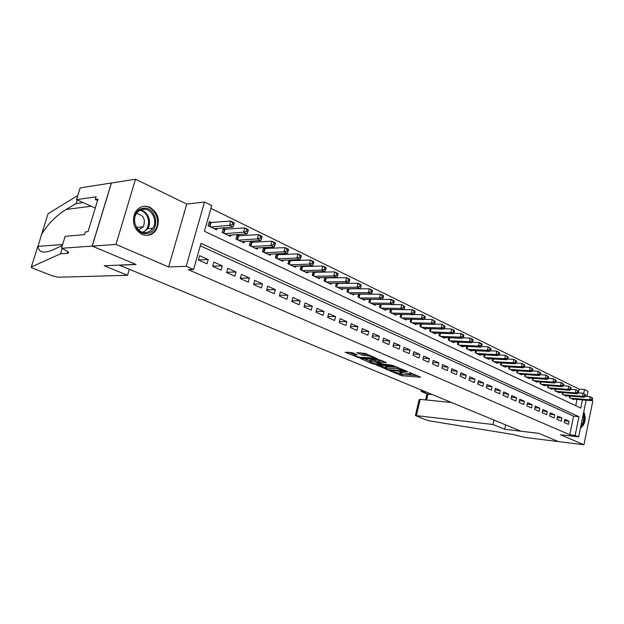 <?xml version="1.0" encoding="UTF-8"?>
<svg xmlns="http://www.w3.org/2000/svg" width="624" height="624" viewBox="0 0 624 624"><rect width="100%" height="100%" fill="white"/><g stroke="black" fill="none" stroke-linecap="round" stroke-linejoin="round"><path stroke-width="0.94" d="M390.257 370.952L401.973 375.765L420.701 377.208L409.227 372.38L411.255 374.143L410.108 374.166L399.649 371.662L401.716 373.417L400.608 373.433L390.211 371.179M141.999 234.429C147.709 236.543 152.404 235.092 156.094 230.069C160.438 220.615 158.41 213.026 150.002 207.316C143.777 204.929 138.809 206.692 135.08 212.612C131.563 222.05 133.871 229.32 141.999 234.429M580.429 428.204C585.25 424.359 586.373 418.844 583.799 411.653M352.186 352.693L345.119 352.271L358.987 357.731L377.637 358.894L365.453 353.473L356.811 352.615L362.232 355.15L367.372 355.828C371.717 356.522 373.792 357.279 373.597 358.082L360.68 357.341C356.398 356.655 354.346 355.906 354.51 355.111L357.31 354.845L352.186 352.693M92.235 246.121L111.431 183.011L135.509 179.221L115.97 244.413L92.235 246.121L136.071 264.498L119.457 265.208L520.915 431.2L538.699 433.329L558.41 441.597L583.924 444.779L560.516 434.756L578.651 436.917L575.149 435.388L569.751 434.756L188.308 269.685L193.58 269.506L186.186 266.292L204.516 201.997L211.715 205.546L204.415 231.286L580.741 408.049L582.403 399.89M115.97 244.413L168.605 266.955L186.186 266.292M375.913 364.829L389.033 370.336L407.745 371.701L394.259 366.116L375.913 364.829M372.255 363.652L360.422 358.465L379.049 359.642L386.334 362.591L378.16 362.107L381.701 363.823L393.12 365.414L374.228 364.127L372.255 363.652L372.403 363.074M583.924 444.779L592.8 400.951L591.622 400.382M211.786 222.737L209.305 221.551L208.104 225.794L216.583 229.827L216.98 228.423M225.779 229.445L223.353 228.283L222.175 232.487L230.459 236.426L230.833 235.076M239.444 236.005L237.073 234.866L235.919 239.023L244.023 242.876L244.374 241.582M252.806 242.408L250.489 241.301L249.358 245.419L257.283 249.187L257.618 247.939M265.871 248.672L263.648 247.603M278.655 254.803L276.697 253.867M291.158 260.801L289.458 259.982M303.397 266.666L301.938 265.972M315.37 272.407L314.153 271.822M327.093 278.031L326.102 277.555M338.575 283.538L337.802 283.171M349.822 288.928L349.261 288.662M564.158 422.448L568.425 424.343L569.065 421.239L564.798 419.328L564.158 422.448M556.951 419.25L561.288 421.177L561.935 418.041L557.606 416.107L556.951 419.25M549.619 415.99L554.034 417.955L554.689 414.796L550.282 412.823L549.619 415.99M542.17 412.682L546.655 414.679L547.326 411.497L542.841 409.492L542.17 412.682M534.589 409.321L539.152 411.341L539.83 408.143L535.275 406.099L534.589 409.321M526.874 405.896L531.523 407.956L532.21 404.726L527.576 402.652L526.874 405.896M519.035 402.41L523.754 404.508L524.456 401.248L519.745 399.142L519.035 402.41M511.056 398.869L515.861 400.998L516.571 397.714L511.774 395.569L511.056 398.869M502.936 395.257L507.827 397.433L508.544 394.118L503.662 391.934L502.936 395.257M494.668 391.591L499.645 393.799L500.378 390.46L495.409 388.237L494.668 391.591M486.26 387.855L491.322 390.101L492.071 386.74L487.009 384.47L486.26 387.855M477.688 384.049L482.851 386.334L483.608 382.949L478.452 380.64L477.688 384.049M468.967 380.172L474.224 382.504L474.989 379.088L469.747 376.74L468.967 380.172M460.083 376.225L465.434 378.604L466.222 375.157L460.879 372.762L460.083 376.225M451.035 372.208L456.487 374.626L457.283 371.155L451.838 368.714L451.035 372.208M441.823 368.113L447.369 370.578L448.18 367.076L442.634 364.588L441.823 368.113M432.424 363.94L438.087 366.452L438.906 362.918L433.259 360.391L432.424 363.94M422.854 359.689L428.618 362.255L429.46 358.683L423.696 356.101L422.854 359.689M413.096 355.36L418.977 357.965L419.827 354.37L413.954 351.741L413.096 355.36M403.151 350.938L409.141 353.597L410.007 349.97L404.024 347.287L403.151 350.938M393.003 346.437L399.118 349.151L400 345.485L393.892 342.748L393.003 346.437M382.66 341.835L388.892 344.604L389.789 340.907L383.565 338.122L382.66 341.835M372.107 337.155L378.464 339.979L379.376 336.242L373.027 333.403L372.107 337.155M361.335 332.366L367.825 335.252L368.753 331.484L362.279 328.583L361.335 332.366M350.345 327.491L356.967 330.431L357.919 326.625L351.304 323.669L350.345 327.491M339.128 322.507L345.883 325.51L346.85 321.672L340.103 318.646L339.128 322.507M327.678 317.421L334.573 320.486L335.564 316.61L328.669 313.529L327.678 317.421M315.986 312.226L323.029 315.354L324.035 311.446L317 308.295L315.986 312.226M304.036 306.922L311.236 310.12L312.257 306.173L305.074 302.952L304.036 306.922M291.837 301.501L299.185 304.769L300.23 300.784L292.89 297.492L291.837 301.501M279.365 295.963L286.876 299.302L287.945 295.277L280.441 291.915L279.365 295.963M266.62 290.3L274.303 293.709L275.387 289.653L267.719 286.213L266.62 290.3M253.586 284.513L261.44 287.999L262.548 283.897L254.709 280.387L253.586 284.513M240.263 278.593L248.297 282.165L249.421 278.015L241.41 274.427L240.263 278.593M226.637 272.54L234.85 276.19L236.005 272.002L227.799 268.328L226.637 272.54M212.69 266.347L221.099 270.083L222.269 265.847L213.884 262.088L212.69 266.347M569.751 434.756L573.565 416.169L200.288 245.833M208.221 259.553L199.633 255.707L198.416 260.013L207.02 263.827L208.221 259.553L198.424 259.997M578.362 392.839L579.119 389.134L210.92 208.361M575.718 405.686L577.013 399.415M573.62 399.118L573.526 399.586L569.306 397.582L569.626 396.014L569.322 397.589M566.561 395.749L566.467 396.232L562.169 394.189L562.505 392.582M559.385 392.324L559.283 392.816L554.923 390.741L555.266 389.095M552.092 388.846L551.983 389.345L547.544 387.231L547.903 385.554M544.674 385.297L544.565 385.811L540.049 383.666L540.415 381.943M537.124 381.701L537.014 382.223L532.42 380.039L532.802 378.277M529.456 378.035L529.339 378.573L524.667 376.35L525.057 374.54M521.648 374.306L521.524 374.86L516.773 372.598L517.179 370.742M513.7 370.508L513.575 371.077L508.747 368.776L509.161 366.873M505.619 366.655L505.495 367.232L500.573 364.892L501.002 362.942M497.39 362.723L497.266 363.316L492.25 360.937L492.703 358.933M489.021 358.722L488.881 359.33L483.787 356.905L484.247 354.853M480.496 354.65L480.355 355.274L475.16 352.81L475.644 350.696M471.814 350.501L471.674 351.148L466.385 348.629L466.877 346.46M462.977 346.273L462.829 346.936L457.439 344.378L457.954 342.147M453.976 341.975L453.82 342.654L448.328 340.049L448.859 337.748M444.803 337.584L444.639 338.286L439.046 335.634L439.6 333.271M435.458 333.122L435.287 333.84L429.593 331.133L430.162 328.7M425.935 328.567L425.755 329.308L419.952 326.547L420.545 324.043M416.224 323.926L416.044 324.691L410.124 321.875L410.74 319.293M406.325 319.192L406.138 319.979L400.101 317.109L400.748 314.441M396.24 314.363L396.037 315.175L389.883 312.25L390.554 309.496M385.944 309.434L385.741 310.276L379.462 307.289L380.156 304.45M375.445 304.411L375.235 305.284L368.831 302.234L369.556 299.302M364.736 299.286L364.517 300.183L357.981 297.071L358.738 294.044L359.471 294.177L358.66 297.398M353.808 294.052L353.574 294.98L346.905 291.806L347.701 288.67M342.654 288.709L342.412 289.669L335.603 286.432L336.43 283.187M331.266 283.257L331.009 284.248L324.059 280.94L324.925 277.579M319.636 277.688L319.371 278.717L312.273 275.332L313.178 271.853M307.765 271.994L307.484 273.062L300.23 269.607L301.181 265.996M295.636 266.183L295.339 267.283L287.929 263.757L288.928 260.005M283.234 260.231L282.929 261.378L275.356 257.782L276.401 253.874M270.566 254.155L270.247 255.349L262.501 251.667L263.601 247.611M168.605 266.955L186.748 204.064L135.509 179.221M186.748 204.064L204.516 201.997M579.119 389.134L584.516 389.563L587.956 391.256L586.911 396.404M575.149 435.388L578.963 416.715L200.983 243.391L193.58 269.506M586.131 400.21L578.651 436.917M583.713 393.502L584.516 389.563M573.565 416.169L578.963 416.715M569.065 421.239L564.509 420.755M561.935 418.041L557.302 417.557M554.689 414.796L549.97 414.313M547.326 411.497L542.521 411.013M539.83 408.143L534.94 407.659M532.21 404.726L527.233 404.251M524.456 401.248L519.386 400.78M516.571 397.714L511.407 397.254M508.544 394.118L503.287 393.658M500.378 390.46L495.019 390.008M492.071 386.74L486.603 386.287M483.608 382.949L478.039 382.504M474.989 379.088L469.31 378.651M466.222 375.157L460.426 374.728M457.283 371.155L451.378 370.734M448.18 367.076L442.159 366.67M438.906 362.918L432.76 362.528M429.46 358.683L423.181 358.309M419.827 354.37L413.416 354.003M410.007 349.97L403.463 349.619M400 345.485L393.315 345.158M389.789 340.907L382.957 340.603M379.376 336.242L372.395 335.962M368.753 331.484L361.616 331.227M357.919 326.625L350.618 326.399M346.85 321.672L339.394 321.469M335.564 316.61L327.928 316.446M324.035 311.446L316.22 311.321M312.257 306.173L304.255 306.08M300.23 300.784L292.032 300.737M287.945 295.277L279.544 295.285M275.387 289.653L266.776 289.715M262.548 283.897L253.718 284.021M249.421 278.015L240.373 278.21M236.005 272.002L226.707 272.267M222.269 265.847L212.729 266.198M398.845 373.292L402.301 374.4L417.316 375.57M379.291 365.071L385.297 367.598M387.457 369.541L405.179 371.054L397.285 368.722L385.211 367.942L387.457 369.541M398.026 367.349L397.285 368.722M385.429 367.052L385.546 366.553L386.607 366.53L397.621 367.318M370.055 361.187L364.096 358.675M383.003 360.953L378.464 360.851M370.796 361.585L369.954 361.6C369.798 362.365 371.81 363.09 376.007 363.769L380.273 363.722L375.016 361.865L370.796 361.585L371.147 360.173L370.188 360.625M371.147 360.173L375.367 360.454L378.339 361.351M354.682 353.738L354.752 354.136M360.461 352.802L364.619 354.198L367.567 354.377M373.807 357.224L374.322 357.256M348.465 352.1L354.619 354.689M572.302 399.001L591.326 400.663L589.571 399.82L590.21 396.677L585.296 396.263M591.989 398.003L590.21 396.677L592.691 398.338L591.989 398.003L591.739 399.259L592.433 399.594L592.691 398.338M591.739 399.259L589.571 399.82L570.539 398.167M592.433 399.594L591.326 400.663M583.229 414.461C584.228 419.086 583.448 422.908 580.889 425.927M581.287 423.977L582.761 416.746M580.57 427.51C584.212 423.829 585.203 418.954 583.549 412.885M143.044 208.385C156.624 205.702 161.031 231.598 147.373 233.399C133.739 236.496 129.074 209.953 143.044 208.385M146.71 232.518L150.166 231.091L152.857 228.275C158.223 220.701 151.273 207.581 142.709 209.375C139.831 209.89 137.608 211.536 136.024 214.305C131.266 222.175 138.559 234.437 146.71 232.518M138.59 229.882L143.333 226.777C145.829 219.344 143.559 214.906 136.531 213.463M147.693 235.24C150.813 234.632 153.325 232.908 155.228 230.077C161.975 220.732 153.41 204.329 142.724 206.528L142.249 206.614M426.395 392.114L421.964 391.708L427.916 394.157L426.551 400M504.722 429.289L492.999 424.499L415.405 415.529L425.903 419.89L429.835 420.911L512.819 434.46L524.511 437.369L558.449 441.613L538.808 433.376L504.722 429.289L505.674 424.897M492.999 424.499L493.974 420.061M451.55 402.519L420.17 399.36L416.372 415.553M432.346 394.579L427.448 394.048L421.496 391.599L421.964 391.708L422.269 390.413M418.751 401.287L419.086 399.851L420.17 399.36M421.333 390.289L421.496 391.599M127.538 275.278L58.383 277.243L52.229 275.761L33.727 268.624C31.746 267.836 30.943 267.29 31.317 267.01L60.52 253.789L67.423 253.344C69.911 252.775 68.195 251.199 62.291 248.633L61.441 248.29L92.157 246.082L135.845 264.404L104.224 265.754L127.538 275.278L129.308 269.279M62.135 248.57L60.52 253.789M77.204 199.93L76.081 203.557L66.066 209.469C55.388 216.31 47.198 224.702 41.496 234.663L38.009 246.386C38.821 252.611 44.008 253.695 53.563 249.623L62.322 245.435M83.132 202.589L76.081 203.557M41.496 234.663L48.079 213.72L77.797 195.523M92.157 246.082L111.353 182.98L80.161 187.902L76.526 199.625L96.112 196.856L95.293 199.524L97.57 200.554M61.441 248.29L65.146 236.348L84.544 234.616L85.371 231.91L88.054 231.66L97.999 199.15L95.293 199.524M76.526 199.625L95.285 208.042M565.219 395.639L584.282 397.254L582.504 396.396L583.151 393.229L578.105 392.816M584.945 394.563L583.151 393.229L585.655 394.906L584.945 394.563L584.68 395.827L585.398 396.17L585.655 394.906M584.68 395.827L582.504 396.396L563.425 394.789M585.398 396.17L584.282 397.254M558.02 392.215L577.13 393.791L575.32 392.917L575.975 389.727L570.788 389.314M577.777 391.061L575.975 389.727L578.495 391.412L577.777 391.061L577.512 392.34L578.237 392.691L578.495 391.412M577.512 392.34L575.32 392.917L556.195 391.349M578.237 392.691L577.13 393.791M550.696 388.729L569.845 390.265L568.012 389.376L568.675 386.162L563.347 385.749M570.484 387.504L568.675 386.162L571.217 387.863L570.484 387.504L570.219 388.791L570.952 389.15L571.217 387.863M570.219 388.791L568.012 389.376L548.847 387.847M570.952 389.15L569.845 390.265M543.254 385.187L562.442 386.677L560.57 385.772L561.249 382.535L555.773 382.13M563.066 383.885L561.249 382.535L563.815 384.251L563.066 383.885L562.793 385.18L563.542 385.546L563.815 384.251M562.793 385.18L560.57 385.772L541.375 384.298M563.542 385.546L562.442 386.677M535.681 381.592L554.908 383.027L553.004 382.106L553.699 378.846L548.075 378.44M555.524 380.203L553.699 378.846L556.28 380.578L555.524 380.203L555.251 381.514L556.007 381.88L556.28 380.578M555.251 381.514L553.004 382.106L533.77 380.679M556.007 381.88L554.908 383.027M527.982 377.926L547.248 379.314L545.314 378.378L546.008 375.086L540.228 374.689M547.849 376.459L546.008 375.086L548.621 376.834L547.849 376.459L547.568 377.777L548.34 378.152L548.621 376.834M547.568 377.777L545.314 378.378L526.032 377.005M548.34 378.152L547.248 379.314M520.143 374.197L539.448 375.539L537.475 374.587L538.184 371.264L532.249 370.874M540.033 372.645L538.184 371.264L540.821 373.035L540.033 372.645L539.752 373.979L540.54 374.361L540.821 373.035M539.752 373.979L537.475 374.587L518.162 373.261M540.54 374.361L539.448 375.539M512.171 370.406L531.508 371.693L529.503 370.726L530.228 367.38L524.129 366.998M532.085 368.768L530.228 367.38L532.88 369.158L532.085 368.768L531.796 370.11L532.6 370.5L532.88 369.158M531.796 370.11L529.503 370.726L510.159 369.455M532.6 370.5L531.508 371.693M504.059 366.553L523.427 367.778L521.391 366.795L522.116 363.418L515.861 363.043M523.988 364.822L522.116 363.418L524.807 365.219L523.988 364.822L523.692 366.171L524.511 366.569L524.807 365.219M523.692 366.171L521.391 366.795L502.016 365.578M524.511 366.569L523.427 367.778M495.807 362.622L515.206 363.8L513.123 362.786L513.872 359.385L507.437 359.026M515.744 360.797L513.872 359.385L516.578 361.202L515.744 360.797L515.447 362.162L516.282 362.56L516.578 361.202M515.447 362.162L513.123 362.786L493.717 361.631M516.282 362.56L515.206 363.8M487.406 358.628L506.828 359.736L504.707 358.714L505.463 355.282L498.865 354.931M507.359 356.702L505.463 355.282L508.201 357.115L507.359 356.702L507.055 358.075L507.897 358.488L508.201 357.115M507.055 358.075L504.707 358.714L485.277 357.614M507.897 358.488L506.828 359.736M478.85 354.557L498.295 355.61L496.142 354.565L496.907 351.101L490.129 350.766M498.81 352.529L496.907 351.101L499.668 352.95L498.81 352.529L498.498 353.917L499.364 354.338L499.668 352.95M498.498 353.917L496.142 354.565L476.681 353.527M499.364 354.338L498.295 355.61M470.137 350.415L489.606 351.398L487.414 350.337L488.194 346.843L481.229 346.523M490.097 348.286L488.194 346.843L490.979 348.715L490.097 348.286L489.785 349.682L490.667 350.103L490.979 348.715M489.785 349.682L487.414 350.337L467.93 349.37M490.667 350.103L489.606 351.398M461.261 346.195L480.753 347.108L478.514 346.024L479.31 342.506L472.157 342.202M481.229 343.957L479.31 342.506L481.549 343.598L482.126 344.393L481.229 343.957L480.917 345.361L481.806 345.797L482.126 344.393M480.917 345.361L478.514 346.024L459.014 345.127M481.806 345.797L480.753 347.108M452.221 341.897L471.736 342.74L469.451 341.632L470.262 338.091L462.914 337.802M472.189 339.542L470.262 338.091L472.54 339.199L473.101 339.986L472.189 339.542L471.869 340.961L472.781 341.406L473.101 339.986M471.869 340.961L469.451 341.632L449.935 340.813M472.781 341.406L471.736 342.74M443.017 337.514L462.54 338.286L460.216 337.163L461.042 333.583L453.492 333.317M462.977 335.049L461.042 333.583L463.359 334.714L463.905 335.501L462.977 335.049L462.649 336.484L463.577 336.937L463.905 335.501M462.649 336.484L460.216 337.163L440.684 336.406M463.577 336.937L462.54 338.286M433.633 333.052L453.172 333.746L450.801 332.6L451.636 328.988L443.89 328.747M453.586 330.47L451.636 328.988L454.007 330.143L454.537 330.931L453.586 330.47L453.25 331.913L454.202 332.374L454.537 330.931M453.25 331.913L450.801 332.6L431.254 331.929M454.202 332.374L453.172 333.746M424.07 328.505L443.617 329.121L441.199 327.951L442.049 324.308L434.093 324.098M444.015 325.798L442.049 324.308L444.982 326.266L444.015 325.798L443.672 327.257L444.639 327.725L444.982 326.266M443.672 327.257L441.199 327.951L421.652 327.358M444.639 327.725L443.617 329.121M414.32 323.872L433.875 324.402L431.41 323.209L432.276 319.535L424.109 319.348M434.249 321.032L432.276 319.535L435.232 321.516L434.249 321.032L433.906 322.507L434.889 322.982L435.232 321.516M433.906 322.507L431.41 323.209L411.856 322.702M434.889 322.982L433.875 324.402M404.383 319.145L423.946 319.589L421.426 318.373L422.308 314.668L413.923 314.512M424.289 316.173L422.308 314.668L425.295 316.664L424.289 316.173L423.938 317.655L424.944 318.146L425.295 316.664M423.938 317.655L421.426 318.373L401.872 317.951M424.944 318.146L423.946 319.589M394.251 314.324L413.806 314.683L411.239 313.435L412.136 309.699L403.525 309.582M414.133 311.212L412.136 309.699L414.703 310.947L415.155 311.719L414.133 311.212L413.774 312.718L414.796 313.209L415.155 311.719M413.774 312.718L411.239 313.435L391.685 313.108M414.796 313.209L413.806 314.683M383.916 309.41L403.463 309.676L400.85 308.404L401.762 304.629L392.917 304.551L390.242 303.264L370.703 303.124M403.767 306.158L401.762 304.629L404.812 306.665L403.767 306.158L403.4 307.671L404.446 308.178L404.812 306.665M403.4 307.671L400.85 308.404L381.303 308.162M404.446 308.178L403.463 309.676M392.816 302.523L393.884 303.038L394.259 301.517L393.19 300.994L392.816 302.523L390.242 303.264L391.17 299.458L369.938 299.302M393.19 300.994L391.17 299.458L393.838 300.76L394.259 301.517M373.37 304.395L392.917 304.559L393.884 303.038M362.614 299.278L382.145 299.341L379.415 298.022L380.367 294.177L359.471 294.177M382.387 295.729L380.367 294.177L383.089 295.503L383.479 296.26L382.387 295.729L382.013 297.266L383.097 297.796L383.479 296.26M382.013 297.266L379.415 298.022L359.892 297.983M383.097 297.796L382.145 299.341M351.64 294.06L371.147 294.013L368.363 292.664L369.33 288.787L347.669 288.795M371.366 290.347L369.33 288.787L372.107 290.144L372.473 290.893L371.366 290.347L370.976 291.899L372.091 292.445L372.473 290.893M370.976 291.899L368.363 292.664L348.855 292.734M372.091 292.445L371.147 294.013M340.431 288.733L359.915 288.577L357.068 287.196L358.059 283.28L336.375 283.405M360.103 284.856L358.059 283.28L360.898 284.669L361.241 285.41L360.103 284.856L359.713 286.424L360.844 286.978L361.241 285.41M359.713 286.424L357.068 287.196L337.592 287.383M360.844 286.978L359.915 288.577M328.996 283.288L348.449 283.023L345.54 281.611L346.546 277.657L324.839 277.906M348.605 279.24L346.546 277.657L349.448 279.076L349.76 279.809L348.605 279.24L348.2 280.823L349.362 281.393L349.76 279.809M348.2 280.823L345.54 281.611L326.095 281.908M349.362 281.393L348.449 283.023M317.312 277.735L336.726 277.345L333.762 275.909L334.784 271.908L313.069 272.282M336.851 273.507L334.784 271.908L337.748 273.359L338.036 274.084L336.851 273.507L336.445 275.106L337.631 275.683L338.036 274.084M336.445 275.106L333.762 275.909L314.348 276.323M337.631 275.683L336.726 277.345M305.378 272.056L324.753 271.549L321.719 270.075L322.764 266.042L301.033 266.542M324.847 267.649L322.764 266.042L325.798 267.517L326.056 268.242L324.847 267.649L324.425 269.264L325.642 269.857L326.056 268.242M324.425 269.264L321.719 270.075L302.359 270.621M325.642 269.857L324.753 271.549M293.186 266.261L312.515 265.621L309.41 264.116L310.479 260.036L288.748 260.676M312.569 261.659L310.479 260.036L313.576 261.55L313.81 262.267L312.569 261.659L312.14 263.289L313.381 263.897L313.81 262.267M312.14 263.289L309.41 264.116L290.098 264.794M313.381 263.897L312.515 265.621M280.73 260.333L300.004 259.561L296.829 258.024L297.921 253.906L276.182 254.686M300.019 255.536L297.921 253.906L301.088 255.45L301.291 256.152L300.019 255.536L299.582 257.182L300.854 257.798L301.291 256.152M299.582 257.182L296.829 258.024L277.571 258.835M300.854 257.798L300.004 259.561M268 254.28L287.212 253.36L283.967 251.792L285.074 247.627L263.344 248.563M287.188 249.272L285.074 247.627L288.311 249.21L288.483 249.904L287.188 249.272L286.744 250.942L288.038 251.573L288.483 249.904M286.744 250.942L283.967 251.792L264.771 252.743M288.038 251.573L287.212 253.36M254.982 248.087L274.123 247.018L270.8 245.411L271.939 241.215L250.216 242.299M274.061 242.869L271.939 241.215L275.254 242.83L275.387 243.516L274.061 242.869L273.608 244.553L274.934 245.193L275.387 243.516M273.608 244.553L270.8 245.411L251.683 246.519M274.934 245.193L274.123 247.018M241.667 241.761L260.731 240.536L257.338 238.891L258.5 234.647L236.792 235.895M260.629 236.317L258.5 234.647L261.885 236.301L261.986 236.98L260.629 236.317L260.161 238.017L261.518 238.672L261.986 236.98M260.161 238.017L257.338 238.891L238.298 240.154M261.518 238.672L260.731 240.536M228.056 235.287L247.034 233.899L243.555 232.214L244.741 227.924L223.057 229.343M246.878 229.609L244.741 227.924L248.212 229.616L248.266 230.287L246.878 229.609L246.41 231.325L247.798 232.003L248.266 230.287M246.41 231.325L243.555 232.214L224.601 233.641M247.798 232.003L247.034 233.899M214.126 228.657L233.002 227.105L229.445 225.381L230.654 221.044L209.001 222.643M232.807 222.737L230.654 221.044L234.211 222.784L234.226 223.431L232.807 222.737L232.323 224.476L233.743 225.17L234.226 223.431M232.323 224.476L229.445 225.381L210.592 226.98M233.743 225.17L233.002 227.105M400.982 371.974L400.881 372.427M410.545 372.692L410.436 373.152M402.301 374.4L401.973 375.765M400.382 373.94L400.054 375.305M389.142 369.892L389.033 370.336M387.2 369.431L387.091 369.868M405.109 370.367L404.999 370.835M403.736 369.782L403.627 370.25M386.607 366.53L386.272 367.926M378.83 360.68L378.479 362.099M374.369 363.542L374.228 364.127M380.383 363.262L380.273 363.722M377.356 360.929L377.013 362.349M375.367 360.454L375.016 361.865M355.563 354.112L355.321 355.087M367.715 354.44L367.372 355.828M364.619 354.198L364.268 355.641M362.591 353.707L362.232 355.15M359.135 357.139L358.987 357.731M357.139 356.671L356.998 357.248M570.102 396.053L569.743 397.792M140.533 210.023C147.943 211.115 152.17 222.308 147.67 228.735L143.325 232.44M142.49 232.214C151.936 229.242 149.752 211.474 139.768 210.413M67.696 251.456L67.111 253.375M37.986 245.809L31.317 267.01M66.066 209.469L91.237 206.224M563.004 392.621L562.63 394.407M562.544 392.59L562.208 394.204M555.781 389.134L555.399 390.967M555.321 389.103L554.97 390.764M548.441 385.593L548.044 387.473M547.981 385.554L547.622 387.27M540.977 381.989L540.571 383.916M540.517 381.95L540.142 383.713M533.387 378.316L532.966 380.297M532.927 378.284L532.537 380.094M525.673 374.587L525.229 376.623M525.205 374.548L524.8 376.412M517.819 370.789L517.366 372.879M517.351 370.757L516.929 372.676M509.831 366.92L509.356 369.073M509.356 366.889L508.927 368.862M501.696 362.981L501.212 365.196M501.228 362.95L500.776 364.985M493.428 358.972L492.913 361.249M492.952 358.948L492.484 361.046M485.004 354.892L484.474 357.24M484.528 354.869L484.037 357.029M476.424 350.735L475.878 353.145M475.948 350.711L475.441 352.942M467.696 346.499L467.126 348.988M467.22 346.476L466.69 348.777M458.804 342.178L458.219 344.744M458.32 342.163L457.774 344.542M449.748 337.787L449.132 340.431M449.264 337.763L448.695 340.22M440.521 333.302L439.889 336.032M440.037 333.286L439.444 335.821M431.122 328.731L430.459 331.547M430.638 328.715L430.022 331.336M421.543 324.067L420.849 326.976M421.052 324.051L420.412 326.765M411.778 319.316L411.06 322.319M411.286 319.301L410.615 322.109M401.825 314.465L401.076 317.569M401.333 314.457L400.631 317.359M391.677 309.512L390.897 312.725M391.186 309.504L390.452 312.515M381.326 304.465L380.507 307.788M380.835 304.457L380.063 307.577M370.75 299.387L369.915 302.749M370.266 299.348L369.47 302.539M359.954 294.216L359.104 297.609M348.941 288.935L348.075 292.367M348.457 288.904L347.63 292.157M337.701 283.553L336.812 287.009M337.21 283.514L336.367 286.798M326.219 278.047L325.322 281.541M325.728 278.015L324.87 281.33M314.496 272.431L313.576 275.956M314.005 272.399L313.131 275.746M302.523 266.698L301.587 270.254M302.032 266.666L301.142 270.044M290.293 260.832L289.333 264.428M289.793 260.809L288.889 264.217M277.789 254.842L276.814 258.476M277.29 254.818L276.37 258.258M265.013 248.719L264.014 252.385M264.514 248.703L263.57 252.174M251.948 242.463L250.934 246.168M251.449 242.44L250.489 245.95M238.586 236.059L237.557 239.803M238.095 236.044L237.112 239.593M224.921 229.515L223.868 233.29M224.429 229.499L223.423 233.08M210.943 222.815L209.867 226.629M210.444 222.799L209.422 226.418M156.094 230.069L155.181 230.147M401.965 372.388L401.833 372.934M411.505 373.097L411.372 373.651M405.319 370.461L405.202 370.945M385.546 366.553L385.211 367.942M378.503 360.688L378.16 362.107M370.297 360.196L369.954 361.6M380.71 363.402L380.593 363.893M354.838 353.808L354.51 355.111M373.854 357.053L373.714 357.622M143.333 226.777L136.562 227.401M152.857 228.275L147.67 228.735L143.255 232.417M415.405 415.529L419.086 399.851M427.003 393.869L425.591 399.906M421.106 391.232L421.387 390.047M38.009 246.386L62.618 244.483M67.938 251.659L67.423 253.344"/></g></svg>
